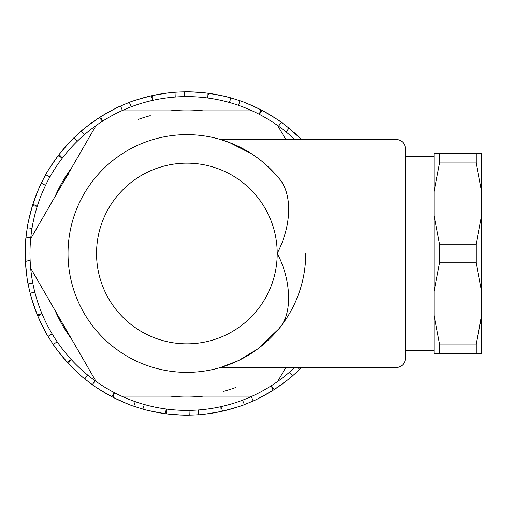 <?xml version="1.0" encoding="UTF-8"?>
<svg xmlns="http://www.w3.org/2000/svg" width="507" height="507" viewBox="0 0 507 507"><rect width="100%" height="100%" fill="white"/><g stroke="black" fill="none" stroke-linecap="round" stroke-linejoin="round"><path stroke-width="0.76" d="M278.698 178.027C290.796 191.012 293.648 221.084 277.209 253.5C289.89 276.569 294.111 312.882 278.698 328.973A118.86 118.86 0 0 1 68.014 253.5A118.86 118.86 0 0 1 278.698 178.027L268.628 167.221M405.581 253.5L405.581 358.094C405.004 363.861 401.836 367.03 396.068 367.607L396.068 139.393C401.836 139.97 405.004 143.139 405.581 148.906L405.581 253.5M247.435 355.781L246.25 356.472M237.485 361.047L220.158 367.607L225.564 365.883L238.86 360.388L257.714 348.943L278.698 328.973A118.86 118.86 0 0 0 305.734 253.5M251.878 153.989L229.481 142.537L220.171 139.4L396.068 139.393M275.453 174.243L278.711 178.039M138.208 119.43A142.632 142.632 0 0 1 150.294 115.64M68.325 173.578L67.754 173.343M170.377 110.868A143.582 143.582 0 0 1 203.37 110.868A143.582 143.582 0 0 0 170.377 110.868M203.37 396.132A143.582 143.582 0 0 1 170.377 396.132A143.582 143.582 0 0 0 203.37 396.132M45.719 174.731C46.093 173.362 50.218 167.044 58.109 155.776A161.651 161.651 -53 0 1 59.072 154.515C67.913 143.969 72.938 138.341 74.161 137.625L77.381 141.13A156.897 156.897 0 0 0 49.94 176.924L45.719 174.731A161.651 161.651 0 0 0 32.93 204.194C37.626 191.266 40.427 184.256 41.327 183.166L45.548 185.359A156.897 156.897 0 0 0 32.004 228.378L27.289 227.757A161.651 161.651 0 0 0 25.35 259.825C25.337 246.066 25.572 238.518 26.053 237.187L30.769 237.808A156.897 156.897 0 0 0 32.752 282.862L28.107 283.895A161.651 161.651 0 0 0 30.173 293.179L34.812 292.146A156.897 156.897 0 0 0 52.088 333.802L48.076 336.363C47.081 335.355 43.678 328.618 37.86 316.153A161.651 161.651 67 0 1 37.556 315.417A161.651 161.651 -112.5 0 1 37.252 314.689C32.537 301.76 30.179 294.592 30.173 293.179A161.651 161.651 0 0 0 44.793 330.589M48.076 336.363A161.651 161.651 0 0 0 67.203 362.169C58.356 351.636 53.685 345.711 53.191 344.38L57.202 341.819A156.897 156.897 0 0 0 95.234 380.846A156.897 156.897 0 0 0 96.032 381.422A156.897 156.897 0 0 0 251.339 396.544A156.897 156.897 0 0 0 252.239 396.132A156.897 156.897 0 0 0 289.364 372.296L292.583 375.801C291.766 376.954 285.72 381.479 274.452 389.37A161.651 161.651 0 0 0 287.463 380.041M87.686 375.06L84.789 378.837C83.509 378.235 78.002 373.063 68.274 363.342A161.651 161.651 0 0 0 79.726 374.534M97.807 388.4A161.651 161.651 0 0 0 111.591 396.55C99.67 389.68 93.25 385.7 92.337 384.623L95.234 380.846M135.242 401.658L133.816 406.196C132.403 406.063 125.463 403.09 112.998 397.279A161.651 161.651 0 0 0 127.58 403.883M149.318 410.727A161.651 161.651 0 0 0 165.054 413.668C151.504 411.291 144.115 409.751 142.885 409.048L144.311 404.51M189.029 410.378L189.238 415.132C187.869 415.493 180.334 415.075 166.626 413.877A161.651 161.651 0 0 0 182.59 415.094M205.354 414.092A161.651 161.651 0 0 0 238.119 406.81M259.166 398.084A161.651 161.651 0 0 0 273.115 390.225C261.206 397.114 254.552 400.682 253.164 400.936L251.339 396.544M292.583 375.801A161.651 161.651 0 0 0 301.38 367.607L299.593 369.375L297.97 367.607M294.561 139.393A156.897 156.897 0 0 0 286.068 131.94L288.965 128.163L301.367 139.393A161.651 161.651 0 0 0 294.028 132.466M288.965 128.163A161.651 161.651 0 0 0 262.163 110.45C274.084 117.32 280.498 121.3 281.417 122.377L278.52 126.154A156.897 156.897 0 0 0 122.415 110.456A156.897 156.897 0 0 0 121.515 110.868A156.897 156.897 0 0 0 77.381 141.13M238.512 105.342L239.938 100.804C241.351 100.937 248.291 103.91 260.756 109.721A161.651 161.651 0 0 0 246.168 103.117M184.725 96.622L184.516 91.868C185.885 91.507 193.421 91.925 207.129 93.123A161.651 161.651 7 0 1 208.7 93.332C222.25 95.709 229.639 97.249 230.869 97.952A161.651 161.651 0 0 0 191.158 91.906M184.516 91.868A161.651 161.651 0 0 0 152.601 95.525C166.144 93.13 173.616 92.046 175.016 92.287L175.226 97.04M131.199 106.819L129.374 102.42C130.54 101.615 137.765 99.429 151.054 95.867A161.651 161.651 0 0 0 135.635 100.19M129.374 102.42A161.651 161.651 0 0 0 100.64 116.775C112.548 109.886 119.196 106.318 120.59 106.064L122.415 110.456M102.382 120.989L99.302 117.63A161.651 161.651 0 0 0 81.171 131.199C81.988 130.046 88.034 125.521 99.302 117.63A161.651 161.651 0 0 1 100.64 116.775L102.547 121.167M84.384 134.704L81.171 131.199A161.651 161.651 0 0 0 49.071 168.996M27.289 227.757C27.169 226.35 28.893 218.999 32.454 205.709A161.651 161.651 0 0 0 28.481 221.223M28.107 283.895C27.517 282.608 26.617 275.111 25.42 261.403A161.651 161.651 0 0 0 26.991 277.342M68.375 333.517L67.818 333.752M55.105 310.531A143.582 143.582 0 0 0 71.601 339.101M71.601 167.899A143.582 143.582 0 0 0 55.105 196.469M271.372 386.011L274.452 389.37A161.651 161.651 0 0 1 273.115 390.225L271.207 385.833M242.555 400.181L244.38 404.58C243.214 405.385 235.989 407.571 222.7 411.133A161.651 161.651 -12.6 0 1 221.153 411.475C207.604 413.87 200.132 414.954 198.738 414.713L198.529 409.96M253.164 400.936A161.651 161.651 0 0 1 244.38 404.58M221.153 411.475L220.856 406.696M198.738 414.713A161.651 161.651 0 0 1 189.238 415.132M166.423 409.32L166.626 413.877A161.651 161.651 0 0 1 165.054 413.668L166.416 409.079M142.885 409.048A161.651 161.651 0 0 1 133.816 406.196M114.367 392.931L112.998 397.279A161.651 161.651 0 0 1 111.591 396.55L114.436 392.697M92.337 384.623A161.651 161.651 0 0 1 84.789 378.837M71.05 359.723L68.274 363.342A161.651 161.651 0 0 1 67.203 362.169L71.195 359.526M52.088 333.802A156.897 156.897 0 0 0 57.202 341.819M37.252 314.689L41.91 313.567M32.752 282.862A156.897 156.897 0 0 0 34.812 292.146M29.869 260.414L25.42 261.403A161.651 161.651 0 0 1 25.35 259.825L30.109 260.364M32.004 228.378A156.897 156.897 0 0 0 30.769 237.808M36.973 206.298L32.454 205.709A161.651 161.651 0 0 1 32.93 204.201L37.214 206.33M49.94 176.924A156.897 156.897 0 0 0 45.548 185.359M59.072 154.515L62.374 157.988M152.797 100.082L151.054 95.867A161.651 161.651 0 0 1 152.601 95.525L152.892 100.304M208.7 93.332L207.338 97.921M239.938 100.804A161.651 161.651 0 0 0 230.869 97.952L229.443 102.49M259.388 114.069L260.756 109.721A161.651 161.651 0 0 1 262.163 110.45L259.318 114.303M286.068 131.94A156.897 156.897 0 0 0 278.52 126.154M289.364 372.296A156.897 156.897 0 0 0 294.561 367.607M235.546 387.57A142.632 142.632 0 0 1 223.454 391.36M63.356 182.184A142.632 142.632 0 0 1 68.648 173.711M285.695 139.393L277.716 125.578M252.239 110.868L121.515 110.868M96.032 125.578L30.674 238.791M30.674 268.209L96.032 381.422M121.515 396.132L252.239 396.132M277.716 381.422L285.695 367.607M481.65 215.538L476.162 244.184L439.594 244.184L434.106 215.538L434.106 153.659L476.162 153.659L476.162 162.975L481.65 191.614L481.65 291.462L476.162 262.816L439.594 262.816L434.106 291.462L439.594 262.816L439.588 244.152M439.594 153.659L439.594 162.975L476.162 162.975M476.162 244.184L476.162 262.816M434.106 315.386L439.594 344.025L476.162 344.025L476.162 353.341L434.106 353.341L434.106 215.538M439.594 344.025L439.594 353.341M481.422 317.686L476.168 344.006M476.162 153.659L481.65 153.659L481.65 191.614M476.162 344.025L481.65 315.386L481.65 353.341L476.162 353.341M481.65 291.462L481.65 315.386M434.106 191.614L439.594 162.975L434.106 191.614M96.545 253.5A90.335 90.335 0 0 0 186.874 343.835A90.335 90.335 0 0 0 277.209 253.5A90.335 90.335 0 0 0 186.874 163.165A90.335 90.335 0 0 0 96.545 253.5M220.951 406.918L222.7 411.133M41.707 313.7L37.86 316.153M62.158 157.88L58.109 155.776M207.325 97.68L207.129 93.123M220.158 367.607L396.068 367.607M434.106 156.511L405.581 156.511M434.106 350.489L405.581 350.489"/></g></svg>
